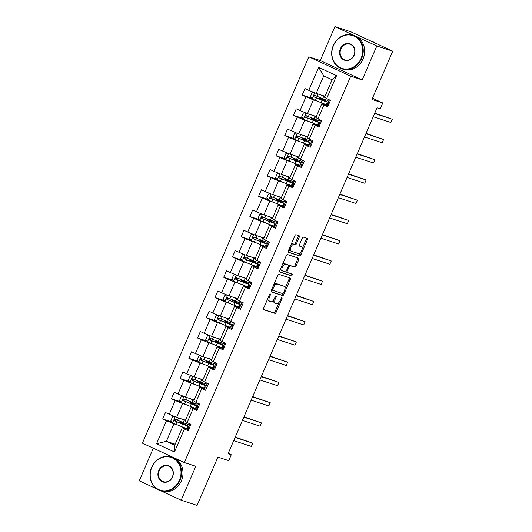 <?xml version="1.0" encoding="UTF-8"?>
<svg xmlns="http://www.w3.org/2000/svg" width="532" height="532" viewBox="0 0 532 532"><rect width="100%" height="100%" fill="white"/><g stroke="black" fill="none" stroke-linecap="round" stroke-linejoin="round"><path stroke-width="0.8" d="M270.289 293.937A0.971 0.459 114.8 0 0 269.465 294.688L263.639 308.221A1.39 0.652 114.8 0 0 263.679 309.684A1.39 0.652 114.8 0 0 263.712 309.697L274.971 313.361A1.39 0.652 114.8 0 0 276.141 312.291L281.973 298.758A0.971 0.459 114.8 0 0 281.94 297.734A0.971 0.459 114.8 0 0 281.096 298.472L280.344 300.228A4.442 2.095 114.8 0 1 276.587 303.652L275.649 303.346A4.442 2.095 114.8 0 1 275.543 303.3A4.442 2.095 114.8 0 1 275.403 298.618L276.155 296.863A0.971 0.459 114.8 0 0 276.128 295.839A0.971 0.459 114.8 0 0 276.101 295.832A0.971 0.459 114.8 0 0 275.283 296.577L274.525 298.332A4.442 2.095 114.8 0 1 270.768 301.757L269.83 301.451A4.442 2.095 114.8 0 1 269.724 301.405A4.442 2.095 114.8 0 1 269.584 296.723L270.342 294.967A0.971 0.459 114.8 0 0 270.309 293.943A0.971 0.459 114.8 0 0 270.289 293.937M160.963 490.87L181.179 500.213L197.106 505.4L217.901 457.121L228.733 460.646L231.274 454.74L228.248 453.344M153.322 448.203L139.264 480.835L156.907 488.994M334.894 26.6L320.277 60.535L362.192 79.913L376.809 45.978L334.894 26.6L350.821 31.787L392.736 51.165L371.941 99.444L382.774 102.969L372.473 98.207M376.809 45.978L392.736 51.165M299.237 237.232A1.39 0.652 114.8 0 0 299.19 235.769A1.39 0.652 114.8 0 0 299.157 235.756L295.998 234.732A1.39 0.652 114.8 0 0 294.828 235.796L288.351 250.831A1.39 0.652 114.8 0 0 288.397 252.294A1.39 0.652 114.8 0 0 288.43 252.308L299.682 255.972A1.39 0.652 114.8 0 0 300.859 254.901L307.336 239.872A1.39 0.652 114.8 0 0 307.29 238.409A1.39 0.652 114.8 0 0 307.257 238.396L303.44 237.152A1.39 0.652 114.8 0 0 302.269 238.223L299.496 244.654A1.39 0.652 114.8 0 0 299.543 246.117A1.39 0.652 114.8 0 0 299.576 246.13L301.464 246.748A3.717 1.749 114.8 0 1 301.558 246.788A3.717 1.749 114.8 0 1 301.631 250.798A3.717 1.749 114.8 0 1 298.532 253.565L291.124 251.151A3.717 1.749 114.8 0 1 291.031 251.117A3.717 1.749 114.8 0 1 290.957 247.101A3.717 1.749 114.8 0 1 294.056 244.334L295.293 244.74A1.39 0.652 114.8 0 0 296.464 243.669L299.237 237.232L298.1 236.713A1.39 0.652 114.8 0 0 298.246 235.463M382.774 102.969L380.227 108.874L377.042 107.836L228.088 453.703L231.274 454.74M362.192 79.913L350.721 76.176L184.331 462.541L142.416 443.163L308.806 56.804L350.721 76.176M181.179 500.213L195.796 466.278L184.331 462.541M278.941 274.346A1.39 0.652 114.8 0 0 277.764 275.416L271.293 290.452A1.39 0.652 114.8 0 0 271.333 291.915A1.39 0.652 114.8 0 0 271.367 291.928L282.625 295.593A1.39 0.652 114.8 0 0 283.795 294.522L290.273 279.493A1.39 0.652 114.8 0 0 290.226 278.023A1.39 0.652 114.8 0 0 290.193 278.01L278.941 274.346M279.819 270.642L286.296 255.606A1.39 0.652 114.8 0 1 287.466 254.535L298.725 258.206A1.39 0.652 114.8 0 1 298.758 258.22A1.39 0.652 114.8 0 1 298.804 259.683L296.031 266.113A1.39 0.652 114.8 0 1 294.854 267.184L290.292 265.701A1.39 0.652 114.8 0 0 289.122 266.765L287.28 271.034A1.39 0.652 114.8 0 0 287.327 272.497A1.39 0.652 114.8 0 0 287.36 272.51L292.108 274.06A0.971 0.459 114.8 0 1 292.135 274.073A0.971 0.459 114.8 0 1 292.154 275.117A0.971 0.459 114.8 0 1 291.343 275.842L279.899 272.118A1.39 0.652 114.8 0 1 279.865 272.105A1.39 0.652 114.8 0 1 279.819 270.642M326.668 98.593L324.587 97.27L332.134 79.747L336.563 75.624L326.668 98.593L330.465 100.349L327.672 106.839L323.875 105.083L317.95 118.842L321.747 120.598L318.954 127.088L315.157 125.333L309.232 139.085L313.029 140.84L310.229 147.331L306.439 145.575L300.514 159.334L304.311 161.09L301.511 167.58L297.721 165.824L291.795 179.583L295.586 181.332L292.793 187.823L288.996 186.067L283.077 199.826L286.868 201.581L284.075 208.072L280.278 206.316L274.352 220.075L278.15 221.824L275.357 228.314L271.559 226.559L265.634 240.318L269.431 242.073L266.638 248.564L262.841 246.808L256.916 260.567L260.713 262.316L257.914 268.806L254.123 267.051L248.198 280.81L251.988 282.565L249.195 289.056L245.405 287.3L239.48 301.059L243.27 302.808L240.477 309.298L236.68 307.543L230.755 321.301L234.552 323.057L231.759 329.547L227.962 327.792L222.037 341.551L225.834 343.3L223.041 349.79L219.244 348.034L213.319 361.793L217.116 363.549L214.323 370.039L210.526 368.284L204.601 382.043L208.398 383.791L205.598 390.282L201.808 388.526L195.882 402.285L199.673 404.041L196.88 410.531L193.089 408.776L187.164 422.534L190.955 424.29L188.162 430.774L184.365 429.025L174.476 451.994L156.574 443.721L166.469 420.746L162.672 418.997L165.465 412.506L169.262 414.262L175.188 400.503L171.39 398.747L174.19 392.257L177.981 394.013L183.906 380.254L180.109 378.505L182.908 372.014L186.699 373.77L192.624 360.011L188.833 358.255L191.626 351.765L195.424 353.521L201.342 339.762L197.552 338.006L200.345 331.522L204.142 333.271L210.067 319.519L206.27 317.764L209.063 311.273L212.86 313.029L218.785 299.27L214.988 297.514L217.781 291.031L221.578 292.78L227.503 279.027L223.706 277.272L226.506 270.781L230.296 272.537L236.221 258.778L232.424 257.023L235.224 250.539L239.014 252.288L244.939 238.536L241.149 236.78L243.942 230.29L247.739 232.045L253.664 218.286L249.867 216.531L252.66 210.047L256.457 211.796L262.382 198.044L258.585 196.288L261.378 189.798L265.175 191.553L271.101 177.794L267.303 176.039L270.096 169.555L273.894 171.304L279.819 157.552L276.022 155.796L278.821 149.306L282.612 151.061L288.537 137.303L284.746 135.547L287.539 129.063L291.33 130.812L297.255 117.06L293.465 115.304L296.257 108.814L300.055 110.57L305.98 96.811L302.183 95.055L304.976 88.565L308.773 90.32L318.668 67.351L336.563 75.624M316.301 116.508L307.483 113.642L313.408 99.883L317.099 101.08M326.482 104.139L328.543 104.811M313.408 99.883L305.98 96.811M307.483 113.642L300.055 110.57M317.95 118.842L315.868 117.512L321.793 103.76L323.875 105.083M328.111 105.815L321.793 103.76M307.582 136.757L298.765 133.884L304.69 120.126L308.38 121.329M317.757 124.382L319.825 125.06M304.69 120.126L297.255 117.06M298.765 133.884L291.33 130.812M309.232 139.085L307.15 137.761L313.075 124.003L315.157 125.333M319.393 126.064L313.075 124.003M298.864 157L290.046 154.134L295.972 140.375L299.662 141.572M309.039 144.631L311.107 145.303M295.972 140.375L288.537 137.303M290.046 154.134L282.612 151.061M300.514 159.334L298.432 158.004L304.357 144.252L306.439 145.575M310.675 146.307L304.357 144.252M290.146 177.249L281.328 174.376L287.253 160.617L290.938 161.821M300.321 164.873L302.389 165.552M287.253 160.617L279.819 157.552M281.328 174.376L273.894 171.304M291.795 179.583L289.714 178.253L295.632 164.494L297.721 165.824M301.957 166.556L295.632 164.494M281.421 197.492L272.61 194.626L278.535 180.867L282.219 182.07M291.603 185.123L293.664 185.794M278.535 180.867L271.101 177.794M272.61 194.626L265.175 191.553M283.077 199.826L280.989 198.496L286.914 184.744L288.996 186.067M293.232 186.798L286.914 184.744M272.703 217.741L263.892 214.868L269.817 201.109L273.501 202.313M282.884 205.365L284.946 206.044M269.817 201.109L262.382 198.044M263.892 214.868L256.457 211.796M274.352 220.075L272.271 218.745L278.196 204.986L280.278 206.316M284.514 207.048L278.196 204.986M263.985 237.984L255.167 235.117L261.092 221.359L264.783 222.562M274.16 225.615L276.228 226.286M261.092 221.359L253.664 218.286M255.167 235.117L247.739 232.045M265.634 240.318L263.553 238.988L269.478 225.236L271.559 226.559M275.795 227.29L269.478 225.236M255.267 258.233L246.449 255.36L252.374 241.601L256.065 242.805M265.441 245.857L267.51 246.535M252.374 241.601L244.939 238.536M246.449 255.36L239.014 252.288M256.916 260.567L254.835 259.237L260.76 245.478L262.841 246.808M267.077 247.54L260.76 245.478M246.549 278.475L237.731 275.609L243.656 261.85L247.347 263.054M256.723 266.106L258.791 266.778M243.656 261.85L236.221 258.778M237.731 275.609L230.296 272.537M248.198 280.81L246.117 279.48L252.042 265.727L254.123 267.051M258.359 267.782L252.042 265.727M237.831 298.725L229.013 295.852L234.938 282.1L238.622 283.297M248.005 286.349L250.073 287.027M234.938 282.1L227.503 279.027M229.013 295.852L221.578 292.78M239.48 301.059L237.398 299.729L243.317 285.97L245.405 287.3M249.641 288.031L243.317 285.97M229.106 318.967L220.295 316.101L226.22 302.342L229.904 303.546M239.287 306.598L241.348 307.27M226.22 302.342L218.785 299.27M220.295 316.101L212.86 313.029M230.755 321.301L228.674 319.971L234.599 306.219L236.68 307.543M240.916 308.274L234.599 306.219M220.388 339.217L211.576 336.344L217.495 322.592L221.186 323.788M230.569 326.848L232.63 327.519M217.495 322.592L210.067 319.519M211.576 336.344L204.142 333.271M222.037 341.551L219.955 340.221L225.881 326.462L227.962 327.792M232.198 328.523L225.881 326.462M211.67 359.459L202.852 356.593L208.777 342.834L212.468 344.038M221.844 347.09L223.912 347.762M208.777 342.834L201.342 339.762M202.852 356.593L195.424 353.521M213.319 361.793L211.237 360.463L217.162 346.711L219.244 348.034M223.48 348.766L217.162 346.711M202.951 379.708L194.133 376.836L200.059 363.083L203.749 364.28M213.126 367.339L215.194 368.011M200.059 363.083L192.624 360.011M194.133 376.836L186.699 373.77M204.601 382.043L202.519 380.713L208.444 366.954L210.526 368.284M214.762 369.015L208.444 366.954M194.233 399.958L185.415 397.085L191.34 383.326L195.025 384.53M204.408 387.582L206.476 388.254M191.34 383.326L183.906 380.254M185.415 397.085L177.981 394.013M195.882 402.285L193.801 400.962L199.726 387.203L201.808 388.526M206.044 389.258L199.726 387.203M185.508 420.2L176.697 417.327L182.622 403.575L186.306 404.772M195.69 407.831L197.758 408.503M182.622 403.575L175.188 400.503M176.697 417.327L169.262 414.262M187.164 422.534L185.076 421.204L191.001 407.446L193.089 408.776M197.325 409.507L191.001 407.446M175.174 444.213L166.356 441.341L173.904 423.818L177.588 425.021M186.971 428.074L189.033 428.745M173.904 423.818L166.469 420.746M156.574 443.721L166.356 441.341L174.742 445.218L182.283 427.695L184.365 429.025M320.277 60.535L308.806 56.804M332.134 79.747L323.749 75.87L316.208 93.393L325.019 96.265M188.601 429.75L182.283 427.695M174.742 445.218L174.476 451.994M316.208 93.393L308.773 90.32M318.668 67.351L323.749 75.87M171.949 422.016L162.672 418.997M180.667 401.766L171.39 398.747M189.385 381.524L180.109 378.505M198.103 361.275L188.833 358.255M206.822 341.032L197.552 338.006M215.546 320.783L206.27 317.764M224.265 300.54L214.988 297.514M232.983 280.291L223.706 277.272M241.701 260.048L232.424 257.023M250.419 239.799L241.149 236.78M259.137 219.556L249.867 216.531M267.862 199.307L258.585 196.288M276.58 179.065L267.303 176.039M285.298 158.815L276.022 155.796M294.016 138.573L284.746 135.547M302.735 118.323L293.465 115.304M311.453 98.074L302.183 95.055M267.822 298.499A4.442 2.095 114.8 0 0 268.594 300.886A4.442 2.095 114.8 0 0 268.7 300.926M273.727 299.802A4.442 2.095 114.8 0 0 274.406 302.775A4.442 2.095 114.8 0 0 274.519 302.821M263.493 309.471L273.84 312.843A1.39 0.652 114.8 0 0 275.011 311.772L279.081 302.322M284.953 288.69L289.135 278.968A1.39 0.652 114.8 0 0 289.282 277.717M271.147 291.702L281.488 295.067A1.39 0.652 114.8 0 0 282.665 293.997L282.838 293.591M272.77 289.335A0.971 0.459 114.8 0 0 272.796 290.359A0.971 0.459 114.8 0 0 272.823 290.366L282.705 293.584A0.971 0.459 114.8 0 0 283.523 292.833L284.321 290.991A4.442 2.095 114.8 0 0 284.181 286.302A4.442 2.095 114.8 0 0 284.075 286.263L277.325 284.061A4.442 2.095 114.8 0 0 273.568 287.486L272.77 289.335L271.938 288.949M271.586 289.767A0.971 0.459 114.8 0 0 271.666 289.834A0.971 0.459 114.8 0 0 271.692 289.84L272.776 290.346M283.157 285.837A4.442 2.095 114.8 0 0 283.051 285.777A4.442 2.095 114.8 0 0 282.944 285.737L284.075 286.263M273.694 284.866A4.442 2.095 114.8 0 1 276.188 283.536L282.944 285.737M288.45 265.515A1.39 0.652 114.8 0 1 289.162 265.175L293.724 266.658A1.39 0.652 114.8 0 0 294.901 265.588L297.667 259.157A1.39 0.652 114.8 0 0 297.814 257.907M285.943 271.48A1.39 0.652 114.8 0 0 286.189 271.978A1.39 0.652 114.8 0 0 286.223 271.992L287.293 272.484M279.679 271.892L290.206 275.323A0.971 0.459 114.8 0 0 290.911 274.811A0.971 0.459 114.8 0 0 291.15 273.747M285.558 264.158A3.717 1.749 114.8 0 0 282.459 266.924A3.717 1.749 114.8 0 0 282.532 270.934A3.717 1.749 114.8 0 0 282.618 270.968L285.232 271.819A1.39 0.652 114.8 0 0 286.402 270.748L288.244 266.485A1.39 0.652 114.8 0 0 288.198 265.016A1.39 0.652 114.8 0 0 288.164 265.002L284.421 263.633A3.717 1.749 114.8 0 0 282.386 264.683M280.75 268.487A3.717 1.749 114.8 0 0 281.395 270.409A3.717 1.749 114.8 0 0 281.488 270.449L282.445 270.888M287.1 264.51A1.39 0.652 114.8 0 0 287.067 264.497A1.39 0.652 114.8 0 0 287.034 264.484L288.164 265.002M284.421 263.633L287.034 264.484M290.957 244.787A3.717 1.749 114.8 0 1 292.926 243.809L294.156 244.215A1.39 0.652 114.8 0 0 295.333 243.144L298.1 236.713M289.242 248.77A3.717 1.749 114.8 0 0 289.893 250.592A3.717 1.749 114.8 0 0 289.987 250.625L290.944 251.071M300.514 246.309A3.717 1.749 114.8 0 0 300.427 246.263A3.717 1.749 114.8 0 0 300.334 246.223L301.464 246.748M299.35 245.904L300.334 246.223M302.216 248.604L306.199 239.347A1.39 0.652 114.8 0 0 306.346 238.097M288.204 252.082L298.552 255.453A1.39 0.652 114.8 0 0 299.729 254.382L300.5 252.594M183.54 424.376L183.793 423.785L180.454 422.042L182.097 422.508A0.851 0.399 114.8 0 0 182.549 422.282M184.079 422.893A0.851 0.399 -65.2 0 1 183.567 423.186L182.143 422.767L184.983 424.23A10.826 0.532 23.3 0 1 187.902 425.906A10.826 0.532 23.3 0 1 182.536 424.104L181.472 426.571A10.826 0.532 23.3 0 0 186.838 428.373L187.902 425.906M174.709 416.509L172.587 416.696L170.912 420.593L172.621 422.933L181.472 426.571M189.385 427.941L187.337 427.229M180.381 418.531L184.265 420.081A10.826 0.532 23.3 0 0 185.375 420.519M181.891 419.023L183.493 419.662A8.984 0.446 23.3 0 0 185.422 420.406M183.793 423.785A8.984 0.446 -156.7 0 1 186.213 425.181A8.984 0.446 -156.7 0 1 181.758 423.685L175.527 421.184L175.228 419.755M233.708 440.662L251.397 446.428L252.793 443.183L235.25 437.078M188.993 423.379L188.574 424.35A10.826 0.532 -156.7 0 1 183.208 422.548L175.194 419.302M175.281 419.329C174.077 419.416 173.858 419.934 174.609 420.892L182.536 424.104M252.793 443.183L235.104 437.417M151.8 467.395A17.263 15.202 -72 0 0 158.795 489.62A17.263 15.202 -72 0 0 179.437 480.17A17.263 15.202 -72 0 0 172.435 457.952A17.263 15.202 -72 0 0 151.8 467.395M179.969 480.389A17.682 15.574 108 0 1 160.332 490.664A17.682 15.574 108 0 1 151.647 467.302A17.682 15.574 108 0 1 171.284 457.028A17.682 15.574 108 0 1 179.969 480.389M158.709 470.587A8.632 7.601 108 0 1 169.03 465.866A8.632 7.601 108 0 1 172.528 476.978A8.632 7.601 108 0 1 162.207 481.699A8.632 7.601 108 0 1 158.709 470.587M172.381 476.885A8.206 7.229 -72 0 0 168.351 466.045A8.206 7.229 -72 0 0 159.241 470.807A8.206 7.229 -72 0 0 163.271 481.646A8.206 7.229 -72 0 0 172.381 476.885M171.284 457.028L172.687 457.487A17.682 15.574 108 0 1 181.372 480.848A17.682 15.574 108 0 1 161.735 491.116L160.332 490.664M333.451 45.606A17.263 15.202 -72 0 0 340.453 67.823A17.263 15.202 -72 0 0 361.088 58.38A17.263 15.202 -72 0 0 354.086 36.156A17.263 15.202 -72 0 0 333.451 45.606M361.62 58.6A17.682 15.574 108 0 1 341.983 68.867A17.682 15.574 108 0 1 333.298 45.506A17.682 15.574 108 0 1 352.935 35.238A17.682 15.574 108 0 1 361.62 58.6M340.36 48.798A8.632 7.601 108 0 1 350.681 44.076A8.632 7.601 108 0 1 354.179 55.188A8.632 7.601 108 0 1 343.858 59.91A8.632 7.601 108 0 1 340.36 48.798M354.033 55.089A8.206 7.229 -72 0 0 350.003 44.249A8.206 7.229 -72 0 0 340.892 49.017A8.206 7.229 -72 0 0 344.922 59.857A8.206 7.229 -72 0 0 354.033 55.089M352.935 35.238L354.339 35.697A17.682 15.574 108 0 1 363.024 59.059A17.682 15.574 108 0 1 343.386 69.326L341.983 68.867M371.13 41.177A17.682 15.574 108 0 1 373.025 42.055M371.037 41.13L372.181 41.503A17.682 15.574 108 0 1 375.905 43.385M192.258 404.127L192.511 403.542L189.173 401.793L190.815 402.259A0.851 0.399 114.8 0 0 191.267 402.039M192.797 402.644A0.851 0.399 -65.2 0 1 192.285 402.943L190.862 402.518L193.701 403.981A10.826 0.532 23.3 0 1 196.621 405.663A10.826 0.532 23.3 0 1 191.254 403.861L190.19 406.322A10.826 0.532 23.3 0 0 195.563 408.124L196.621 405.663M183.434 396.267L181.306 396.453L179.63 400.343L181.339 402.691L190.19 406.322M198.103 407.698L196.055 406.98M189.106 398.282L192.99 399.838A10.826 0.532 23.3 0 0 194.094 400.27M190.616 398.774L192.212 399.412A8.984 0.446 23.3 0 0 194.14 400.164M192.511 403.542A8.984 0.446 -156.7 0 1 194.931 404.932A8.984 0.446 -156.7 0 1 190.476 403.436L184.245 400.942L183.946 399.505M242.426 420.42L260.115 426.179L261.511 422.933L243.969 416.835M197.711 403.13L197.292 404.101A10.826 0.532 -156.7 0 1 191.926 402.298L183.912 399.053M183.999 399.086C182.795 399.166 182.576 399.685 183.327 400.643L191.254 403.861M261.511 422.933L243.822 417.174M200.976 383.885L201.229 383.293L197.891 381.55L199.533 382.016A0.851 0.399 114.8 0 0 199.985 381.79M201.515 382.402A0.851 0.399 -65.2 0 1 201.01 382.694L199.58 382.275L202.426 383.738A10.826 0.532 23.3 0 1 205.339 385.414A10.826 0.532 23.3 0 1 199.972 383.612L198.915 386.079A10.826 0.532 23.3 0 0 204.281 387.881L205.339 385.414M192.152 376.018L190.024 376.204L188.348 380.101L190.057 382.442L198.915 386.079M206.822 387.449L204.773 386.737M197.824 378.039L201.708 379.589A10.826 0.532 23.3 0 0 202.812 380.028M199.334 378.531L200.93 379.17A8.984 0.446 23.3 0 0 202.858 379.914M201.229 383.293A8.984 0.446 -156.7 0 1 203.65 384.689A8.984 0.446 -156.7 0 1 199.194 383.193L192.963 380.693L192.664 379.263M251.144 400.17L268.833 405.936L270.229 402.691L252.687 396.586M206.429 382.887L206.01 383.858A10.826 0.532 -156.7 0 1 200.644 382.056L192.631 378.804M192.717 378.837C191.52 378.924 191.294 379.442 192.045 380.4L199.972 383.612M270.229 402.691L252.54 396.925M209.694 363.635L209.947 363.05L206.615 361.301L208.251 361.767A0.851 0.399 114.8 0 0 208.704 361.547M210.233 362.152A0.851 0.399 -65.2 0 1 209.728 362.452L208.305 362.026L211.144 363.489A10.826 0.532 23.3 0 1 214.064 365.171A10.826 0.532 23.3 0 1 208.69 363.369L207.633 365.83A10.826 0.532 23.3 0 0 213 367.632L214.064 365.171M200.87 355.768L198.749 355.961L197.066 359.851L198.775 362.199L207.633 365.83M215.54 367.206L213.492 366.488M206.542 357.79L210.426 359.346A10.826 0.532 23.3 0 0 211.53 359.778M208.052 358.282L209.648 358.92A8.984 0.446 23.3 0 0 211.583 359.672M209.947 363.05A8.984 0.446 -156.7 0 1 212.374 364.44A8.984 0.446 -156.7 0 1 207.919 362.944L201.681 360.45L201.382 359.014M259.862 379.928L277.551 385.687L278.948 382.442L261.405 376.343M215.147 362.638L214.735 363.609A10.826 0.532 -156.7 0 1 209.362 361.807L201.355 358.561M201.435 358.595C200.238 358.674 200.012 359.193 200.763 360.151L208.69 363.369M278.948 382.442L261.259 376.683M218.413 343.393L218.665 342.801L215.334 341.059L216.97 341.524A0.851 0.399 114.8 0 0 217.422 341.298M218.958 341.91A0.851 0.399 -65.2 0 1 218.446 342.202L217.023 341.783L219.862 343.246A10.826 0.532 23.3 0 1 222.782 344.922A10.826 0.532 23.3 0 1 217.415 343.12L216.351 345.587A10.826 0.532 23.3 0 0 221.718 347.389L222.782 344.922M209.588 335.526L207.467 335.712L205.791 339.609L207.493 341.95L216.351 345.587M224.258 346.957L222.21 346.246M215.261 337.547L219.144 339.097A10.826 0.532 23.3 0 0 220.255 339.536M216.77 338.039L218.366 338.678A8.984 0.446 23.3 0 0 220.301 339.423M218.665 342.801A8.984 0.446 -156.7 0 1 221.093 344.197A8.984 0.446 -156.7 0 1 216.637 342.701L210.399 340.201L210.107 338.771M268.58 359.679L286.269 365.437L287.666 362.199L270.123 356.094M223.872 342.395L223.453 343.366A10.826 0.532 -156.7 0 1 218.087 341.564L210.073 338.312M210.153 338.345C208.956 338.425 208.73 338.951 209.488 339.908L217.415 343.12M287.666 362.199L269.977 356.433M227.137 323.143L227.39 322.558L224.052 320.809L225.694 321.275A0.851 0.399 114.8 0 0 226.14 321.055M227.676 321.661A0.851 0.399 -65.2 0 1 227.164 321.96L225.741 321.534L228.58 322.997A10.826 0.532 23.3 0 1 231.5 324.68A10.826 0.532 23.3 0 1 226.133 322.877L225.069 325.338A10.826 0.532 23.3 0 0 230.436 327.14L231.5 324.68M218.306 315.277L216.185 315.469L214.509 319.36L216.218 321.707L225.069 325.338M232.976 326.715L230.935 325.996M223.979 317.298L227.862 318.854A10.826 0.532 23.3 0 0 228.973 319.286M225.488 317.79L227.091 318.429A8.984 0.446 23.3 0 0 229.019 319.18M227.39 322.558A8.984 0.446 -156.7 0 1 229.811 323.948A8.984 0.446 -156.7 0 1 225.355 322.452L219.124 319.958L218.825 318.522M277.298 339.436L294.987 345.195L296.391 341.95L278.848 335.852M232.59 322.146L232.171 323.117A10.826 0.532 -156.7 0 1 226.805 321.315L218.792 318.07M218.878 318.103C217.674 318.183 217.455 318.701 218.206 319.659L226.133 322.877M296.391 341.95L278.702 336.191M235.856 302.901L236.108 302.309L232.77 300.567L234.413 301.032A0.851 0.399 114.8 0 0 234.865 300.806M236.394 301.418A0.851 0.399 -65.2 0 1 235.882 301.711L234.459 301.292L237.299 302.755A10.826 0.532 23.3 0 1 240.218 304.43A10.826 0.532 23.3 0 1 234.851 302.628L233.787 305.095A10.826 0.532 23.3 0 0 239.154 306.898L240.218 304.43M227.024 295.034L224.903 295.22L223.227 299.117L224.936 301.458L233.787 305.095M241.701 306.465L239.653 305.747M232.697 297.055L236.587 298.605A10.826 0.532 23.3 0 0 237.691 299.044M234.206 297.548L235.809 298.186A8.984 0.446 23.3 0 0 237.738 298.931M236.108 302.309A8.984 0.446 -156.7 0 1 238.529 303.706A8.984 0.446 -156.7 0 1 234.073 302.209L227.842 299.709L227.543 298.279M286.023 319.187L303.712 324.946L305.109 321.707L287.566 315.602M241.309 301.903L240.89 302.874A10.826 0.532 -156.7 0 1 235.523 301.072L227.51 297.82M227.596 297.853C226.393 297.933 226.173 298.459 226.925 299.41L234.851 302.628M305.109 321.707L287.42 315.942M244.574 282.652L244.826 282.066L241.488 280.317L243.131 280.783A0.851 0.399 114.8 0 0 243.583 280.563M245.112 281.169A0.851 0.399 -65.2 0 1 244.6 281.468L243.177 281.042L246.017 282.505A10.826 0.532 23.3 0 1 248.936 284.181A10.826 0.532 23.3 0 1 243.57 282.379L242.506 284.846A10.826 0.532 23.3 0 0 247.879 286.648L248.936 284.181M235.749 274.785L233.621 274.978L231.945 278.868L233.654 281.215L242.506 284.846M250.419 286.223L248.371 285.504M241.422 276.806L245.305 278.356A10.826 0.532 23.3 0 0 246.409 278.795M242.931 277.298L244.527 277.937A8.984 0.446 23.3 0 0 246.456 278.688M244.826 282.066A8.984 0.446 -156.7 0 1 247.247 283.456A8.984 0.446 -156.7 0 1 242.792 281.96L236.56 279.466L236.261 278.03M294.741 298.944L312.43 304.703L313.827 301.458L296.284 295.36M250.027 281.654L249.608 282.625A10.826 0.532 -156.7 0 1 244.241 280.823L236.228 277.578M236.314 277.611C235.111 277.691 234.891 278.209 235.643 279.167L243.57 282.379M313.827 301.458L296.138 295.699M253.292 262.409L253.545 261.817L250.206 260.068L251.849 260.54A0.851 0.399 114.8 0 0 252.301 260.314M253.831 260.926A0.851 0.399 -65.2 0 1 253.325 261.219L251.895 260.8L254.742 262.263A10.826 0.532 23.3 0 1 257.661 263.938A10.826 0.532 23.3 0 1 252.288 262.136L251.23 264.603A10.826 0.532 23.3 0 0 256.597 266.406L257.661 263.938M244.467 254.542L242.346 254.728L240.663 258.625L242.373 260.966L251.23 264.603M259.137 265.973L257.089 265.255M250.14 256.564L254.023 258.113A10.826 0.532 23.3 0 0 255.127 258.552M251.649 257.056L253.245 257.694A8.984 0.446 23.3 0 0 255.174 258.439M253.545 261.817A8.984 0.446 -156.7 0 1 255.972 263.214A8.984 0.446 -156.7 0 1 251.51 261.717L245.279 259.217L244.979 257.787M303.459 278.695L321.148 284.454L322.545 281.209L305.002 275.111M258.745 261.412L258.326 262.382A10.826 0.532 -156.7 0 1 252.959 260.58L244.946 257.328M245.033 257.362C243.836 257.441 243.609 257.96 244.361 258.918L252.288 262.136M322.545 281.209L304.856 275.45M262.01 242.16L262.263 241.575L258.931 239.826L260.567 240.291A0.851 0.399 114.8 0 0 261.019 240.072M262.555 240.677A0.851 0.399 -65.2 0 1 262.043 240.976L260.62 240.55L263.46 242.013A10.826 0.532 23.3 0 1 266.379 243.689A10.826 0.532 23.3 0 1 261.012 241.887L259.949 244.354A10.826 0.532 23.3 0 0 265.315 246.156L266.379 243.689M253.185 234.293L251.064 234.486L249.388 238.376L251.091 240.723L259.949 244.354M267.855 245.731L265.807 245.013M258.858 236.314L262.742 237.864A10.826 0.532 23.3 0 0 263.852 238.303M260.367 236.807L261.963 237.445A8.984 0.446 23.3 0 0 263.899 238.196M262.263 241.575A8.984 0.446 -156.7 0 1 264.69 242.964A8.984 0.446 -156.7 0 1 260.234 241.468L253.997 238.974L253.704 237.538M312.178 258.452L329.867 264.211L331.263 260.966L313.72 254.868M267.463 241.162L267.051 242.133A10.826 0.532 -156.7 0 1 261.678 240.331L253.671 237.086M253.751 237.119C252.554 237.199 252.328 237.718 253.079 238.675L261.012 241.887M331.263 260.966L313.574 255.207M270.728 221.917L270.988 221.325L267.649 219.576L269.292 220.048A0.851 0.399 114.8 0 0 269.737 219.822M271.273 220.434A0.851 0.399 -65.2 0 1 270.761 220.727L269.338 220.308L272.178 221.771A10.826 0.532 23.3 0 1 275.097 223.447A10.826 0.532 23.3 0 1 269.731 221.645L268.667 224.112A10.826 0.532 23.3 0 0 274.033 225.914L275.097 223.447M261.904 214.05L259.782 214.236L258.106 218.133L259.809 220.474L268.667 224.112M276.574 225.482L274.525 224.763M267.576 216.072L271.46 217.621A10.826 0.532 23.3 0 0 272.57 218.06M269.086 216.564L270.682 217.202A8.984 0.446 23.3 0 0 272.617 217.947M270.988 221.325A8.984 0.446 -156.7 0 1 273.408 222.722A8.984 0.446 -156.7 0 1 268.953 221.226L262.722 218.725L262.422 217.295M320.896 238.203L338.585 243.962L339.981 240.717L322.439 234.619M276.188 220.92L275.769 221.891A10.826 0.532 -156.7 0 1 270.402 220.088L262.389 216.837M262.476 216.87C261.272 216.95 261.046 217.468 261.804 218.426L269.731 221.645M339.981 240.717L322.292 234.958M279.453 201.668L279.706 201.083L276.367 199.334L278.01 199.799A0.851 0.399 114.8 0 0 278.455 199.58M279.992 200.185A0.851 0.399 -65.2 0 1 279.48 200.484L278.056 200.059L280.896 201.522A10.826 0.532 23.3 0 1 283.815 203.197A10.826 0.532 23.3 0 1 278.449 201.395L277.385 203.862A10.826 0.532 23.3 0 0 282.751 205.665L283.815 203.197M270.622 193.801L268.5 193.994L266.825 197.884L268.534 200.232L277.385 203.862M285.292 205.239L283.25 204.521M276.294 195.823L280.178 197.372A10.826 0.532 23.3 0 0 281.288 197.811M277.804 196.315L279.406 196.953A8.984 0.446 23.3 0 0 281.335 197.705M279.706 201.083A8.984 0.446 -156.7 0 1 282.126 202.473A8.984 0.446 -156.7 0 1 277.671 200.976L271.44 198.483L271.14 197.046M329.621 217.96L347.303 223.719L348.706 220.474L331.163 214.376M284.906 200.67L284.487 201.641A10.826 0.532 -156.7 0 1 279.12 199.839L271.107 196.594M271.194 196.627C269.99 196.707 269.771 197.226 270.522 198.183L278.449 201.395M348.706 220.474L331.017 214.715M288.171 181.425L288.424 180.833L285.086 179.085L286.728 179.557A0.851 0.399 114.8 0 0 287.18 179.331M288.71 179.942A0.851 0.399 -65.2 0 1 288.198 180.235L286.775 179.816L289.614 181.279A10.826 0.532 23.3 0 1 292.534 182.955A10.826 0.532 23.3 0 1 287.167 181.153L286.103 183.62A10.826 0.532 23.3 0 0 291.476 185.422L292.534 182.955M279.34 173.558L277.219 173.745L275.543 177.641L277.252 179.982L286.103 183.62M294.016 184.99L291.968 184.272M285.012 175.58L288.903 177.129A10.826 0.532 23.3 0 0 290.007 177.568M286.529 176.072L288.125 176.71A8.984 0.446 23.3 0 0 290.053 177.455M288.424 180.833A8.984 0.446 -156.7 0 1 290.844 182.23A8.984 0.446 -156.7 0 1 286.389 180.734L280.158 178.233L279.859 176.804M338.339 197.711L356.028 203.47L357.424 200.225L339.882 194.127M293.624 180.428L293.205 181.399A10.826 0.532 -156.7 0 1 287.839 179.597L279.825 176.345M279.912 176.378C278.708 176.458 278.489 176.976 279.24 177.934L287.167 181.153M357.424 200.225L339.735 194.466M296.889 161.176L297.142 160.591L293.804 158.842L295.446 159.307A0.851 0.399 114.8 0 0 295.898 159.088M297.428 159.693A0.851 0.399 -65.2 0 1 296.916 159.992L295.493 159.567L298.332 161.03A10.826 0.532 23.3 0 1 301.252 162.706A10.826 0.532 23.3 0 1 295.885 160.903L294.828 163.371A10.826 0.532 23.3 0 0 300.194 165.173L301.252 162.706M288.065 153.309L285.937 153.502L284.261 157.392L285.97 159.74L294.828 163.371M302.735 164.747L300.686 164.029M293.737 155.331L297.621 156.88A10.826 0.532 23.3 0 0 298.725 157.319M295.247 155.823L296.843 156.461A8.984 0.446 23.3 0 0 298.771 157.213M297.142 160.591A8.984 0.446 -156.7 0 1 299.563 161.981A8.984 0.446 -156.7 0 1 295.107 160.484L288.876 157.991L288.577 156.554M347.057 177.469L364.746 183.227L366.142 179.982L348.6 173.884M302.342 160.179L301.923 161.149A10.826 0.532 -156.7 0 1 296.557 159.347L288.543 156.102M288.63 156.135C287.433 156.215 287.207 156.734 287.958 157.691L295.885 160.903M366.142 179.982L348.453 174.223M305.607 140.933L305.86 140.342L302.522 138.593L304.164 139.065A0.851 0.399 114.8 0 0 304.617 138.839M306.146 139.451A0.851 0.399 -65.2 0 1 305.641 139.743L304.211 139.324L307.057 140.787A10.826 0.532 23.3 0 1 309.976 142.463A10.826 0.532 23.3 0 1 304.603 140.661L303.546 143.128A10.826 0.532 23.3 0 0 308.912 144.93L309.976 142.463M296.783 133.066L294.662 133.253L292.979 137.15L294.688 139.49L303.546 143.128M311.453 144.498L309.405 143.78M302.455 135.088L306.339 136.638A10.826 0.532 23.3 0 0 307.443 137.07M303.965 135.58L305.561 136.219A8.984 0.446 23.3 0 0 307.489 136.963M305.86 140.342A8.984 0.446 -156.7 0 1 308.287 141.731A8.984 0.446 -156.7 0 1 303.832 140.242L297.594 137.741L297.295 136.312M355.775 157.219L373.464 162.978L374.861 159.733L357.318 153.635M311.06 139.936L310.641 140.907A10.826 0.532 -156.7 0 1 305.275 139.105L297.268 135.853M297.348 135.886C296.151 135.966 295.925 136.485 296.676 137.442L304.603 140.661M374.861 159.733L357.172 153.974M314.326 120.684L314.578 120.099L311.247 118.35L312.882 118.816A0.851 0.399 114.8 0 0 313.335 118.596M314.871 119.201A0.851 0.399 -65.2 0 1 314.359 119.501L312.936 119.075L315.775 120.538A10.826 0.532 23.3 0 1 318.695 122.214A10.826 0.532 23.3 0 1 313.328 120.412L312.264 122.879A10.826 0.532 23.3 0 0 317.631 124.681L318.695 122.214M305.501 112.817L303.38 113.01L301.704 116.9L303.406 119.248L312.264 122.879M320.171 124.249L318.123 123.537M311.173 114.839L315.057 116.388A10.826 0.532 23.3 0 0 316.168 116.827M312.683 115.331L314.279 115.969A8.984 0.446 23.3 0 0 316.214 116.721M314.578 120.099A8.984 0.446 -156.7 0 1 317.005 121.489A8.984 0.446 -156.7 0 1 312.55 119.993L306.312 117.499L306.02 116.062M364.493 136.977L382.182 142.736L383.579 139.49L366.036 133.392M319.779 119.687L319.366 120.658A10.826 0.532 -156.7 0 1 313.993 118.855L305.986 115.61M306.066 115.644C304.869 115.723 304.643 116.242 305.401 117.2L313.328 120.412M383.579 139.49L365.89 133.732M323.05 100.442L323.303 99.85L319.965 98.101L321.607 98.573A0.851 0.399 114.8 0 0 322.053 98.347M323.589 98.952A0.851 0.399 -65.2 0 1 323.077 99.251L321.654 98.832L324.493 100.295A10.826 0.532 23.3 0 1 327.413 101.971A10.826 0.532 23.3 0 1 322.046 100.169L320.982 102.636A10.826 0.532 23.3 0 0 326.349 104.438L327.413 101.971M314.219 92.575L312.098 92.761L310.422 96.658L312.124 98.999L320.982 102.636M328.889 104.006L326.841 103.288M319.892 94.596L323.775 96.146A10.826 0.532 23.3 0 0 324.886 96.578M321.401 95.088L322.997 95.72A8.984 0.446 23.3 0 0 324.932 96.472M323.303 99.85A8.984 0.446 -156.7 0 1 325.724 101.24A8.984 0.446 -156.7 0 1 321.268 99.743L315.037 97.25L314.738 95.82M373.211 116.727L390.9 122.486L392.297 119.241L374.761 113.143M328.503 99.444L328.084 100.415A10.826 0.532 -156.7 0 1 322.718 98.613L314.705 95.361M314.791 95.394C313.587 95.474 313.361 95.993 314.119 96.95L322.046 100.169M392.297 119.241L374.614 113.482M268.753 296.337L269.584 296.723M275.33 296.484L276.155 296.863M274.572 298.233L275.403 298.618M281.142 298.372L281.973 298.758M275.011 311.772L276.141 312.291M273.84 312.843L274.971 313.361M269.511 294.588L270.342 294.967M289.135 278.968L290.273 279.493M282.665 293.997L283.795 294.522M281.488 295.067L282.625 295.593M276.188 283.536L277.325 284.061M272.73 287.1L273.568 287.486M297.667 259.157L298.804 259.683M294.901 265.588L296.031 266.113M293.724 266.658L294.854 267.184M289.162 265.175L290.292 265.701M288.284 266.386L289.122 266.765M286.449 270.648L287.28 271.034M290.206 275.323L291.343 275.842M295.333 243.144L296.464 243.669M294.156 244.215L295.293 244.74M292.926 243.809L294.056 244.334M306.199 239.347L307.336 239.872M299.729 254.382L300.859 254.901M298.552 255.453L299.682 255.972M183.567 423.186L182.097 422.508M175.228 416.722L172.574 422.88M189.911 423.805L188.301 427.542M181.525 423.592L181.844 422.84M184.265 420.081L183.208 422.548M176.897 421.856L175.833 424.317M178.579 417.946L177.568 420.293M175.527 421.184L174.609 420.892M192.285 402.943L190.815 402.259M183.946 396.473L181.292 402.631M198.636 403.555L197.02 407.299M190.243 403.342L190.569 402.591M192.99 399.838L191.926 402.298M185.615 401.607L184.551 404.074M187.297 397.697L186.286 400.051M184.245 400.942L183.327 400.643M201.01 382.694L199.533 382.016M192.664 376.23L190.017 382.388M207.354 383.313L205.744 387.05M198.961 383.1L199.287 382.348M201.708 379.589L200.644 382.056M194.333 381.358L193.276 383.825M196.015 377.454L195.005 379.801M192.963 380.693L192.045 380.4M209.728 362.452L208.251 361.767M201.382 355.981L198.735 362.139M216.072 363.063L214.463 366.801M207.68 362.851L208.005 362.099M210.426 359.346L209.362 361.807M203.051 361.115L201.994 363.582M204.74 357.205L203.723 359.559M201.681 360.45L200.763 360.151M218.446 342.202L216.97 341.524M210.107 335.739L207.453 341.896M224.79 342.821L223.181 346.558M216.404 342.608L216.724 341.857M219.144 339.097L218.087 341.564M211.776 340.866L210.712 343.333M213.458 336.956L212.441 339.31M210.399 340.201L209.488 339.908M227.164 321.96L225.694 321.275M218.825 315.489L216.172 321.647M233.508 322.572L231.899 326.309M225.122 322.359L225.442 321.607M227.862 318.854L226.805 321.315M220.494 320.623L219.43 323.09M222.177 316.713L221.166 319.067M219.124 319.958L218.206 319.659M235.882 301.711L234.413 301.032M227.543 295.247L224.89 301.405M242.226 302.329L240.617 306.066M233.841 302.116L234.16 301.365M236.587 298.605L235.523 301.072M229.212 300.374L228.148 302.841M230.895 296.464L229.884 298.818M227.842 299.709L226.925 299.41M244.6 281.468L243.131 280.783M236.261 274.997L233.608 281.155M250.951 282.08L249.342 285.817M242.559 281.867L242.885 281.115M245.305 278.356L244.241 280.823M237.93 280.131L236.866 282.598M239.613 276.221L238.602 278.575M236.56 279.466L235.643 279.167M253.325 261.219L251.849 260.54M244.979 254.755L242.333 260.913M259.669 261.837L258.06 265.574M251.277 261.624L251.603 260.873M254.023 258.113L252.959 260.58M246.648 259.882L245.591 262.349M248.331 255.972L247.32 258.326M245.279 259.217L244.361 258.918M262.043 240.976L260.567 240.291M253.698 234.506L251.051 240.663M268.387 241.588L266.778 245.325M259.995 241.375L260.321 240.624M262.742 237.864L261.678 240.331M255.367 239.639L254.309 242.107M257.056 235.729L256.038 238.083M253.997 238.974L253.079 238.675M270.761 220.727L269.292 220.048M262.422 214.263L259.769 220.414M277.106 221.345L275.496 225.083M268.72 221.132L269.039 220.381M271.46 217.621L270.402 220.088M264.091 219.39L263.027 221.857M265.774 215.48L264.756 217.834M262.722 218.725L261.804 218.426M279.48 200.484L278.01 199.799M271.14 194.014L268.487 200.172M285.824 201.096L284.214 204.833M277.438 200.883L277.757 200.132M280.178 197.372L279.12 199.839M272.81 199.148L271.746 201.615M274.492 195.237L273.481 197.591M271.44 198.483L270.522 198.183M288.198 180.235L286.728 179.557M279.859 173.771L277.205 179.922M294.542 180.853L292.933 184.591M286.156 180.634L286.482 179.889M288.903 177.129L287.839 179.597M281.528 178.898L280.464 181.365M283.21 174.988L282.199 177.342M280.158 178.233L279.24 177.934M296.916 159.992L295.446 159.307M288.577 153.522L285.923 159.68M303.267 160.604L301.657 164.341M294.874 160.391L295.2 159.64M297.621 156.88L296.557 159.347M290.246 158.656L289.182 161.123M291.928 154.745L290.918 157.1M288.876 157.991L287.958 157.691M305.641 139.743L304.164 139.065M297.295 133.279L294.648 139.431M311.985 140.362L310.375 144.099M303.592 140.142L303.918 139.397M306.339 136.638L305.275 139.105M298.964 138.406L297.907 140.874M300.653 134.496L299.636 136.85M297.594 137.741L296.676 137.442M314.359 119.501L312.882 118.816M306.013 113.03L303.366 119.188M320.703 120.112L319.094 123.85M312.317 119.9L312.636 119.148M315.057 116.388L313.993 118.855M307.682 118.164L306.625 120.631M309.371 114.254L308.354 116.608M306.312 117.499L305.401 117.2M323.077 99.251L321.607 98.573M314.738 92.787L312.085 98.939M329.421 99.87L327.812 103.607M321.035 99.65L321.355 98.905M323.775 96.146L322.718 98.613M316.407 97.915L315.343 100.382M318.089 94.004L317.079 96.359M315.037 97.25L314.119 96.95M268.594 300.886L269.724 301.405M274.406 302.775L275.543 303.3M271.666 289.834L272.796 290.359M283.051 285.777L284.181 286.302M286.189 271.978L287.327 272.497M281.395 270.409L282.532 270.934M287.067 264.497L288.198 265.016M289.893 250.592L291.031 251.117M300.427 246.263L301.558 246.788M180.454 422.042L180.042 423M189.173 401.793L188.76 402.751M197.891 381.55L197.478 382.508M206.615 361.301L206.197 362.259M215.334 341.059L214.921 342.016M224.052 320.809L223.64 321.767M232.77 300.567L232.358 301.524M241.488 280.317L241.076 281.275M250.206 260.068L249.794 261.032M258.931 239.826L258.519 240.783M267.649 219.576L267.237 220.541M276.367 199.334L275.955 200.291M285.086 179.085L284.673 180.049M293.804 158.842L293.391 159.8M302.522 138.593L302.11 139.55M311.247 118.35L310.834 119.308M319.965 98.101L319.552 99.058"/></g></svg>
